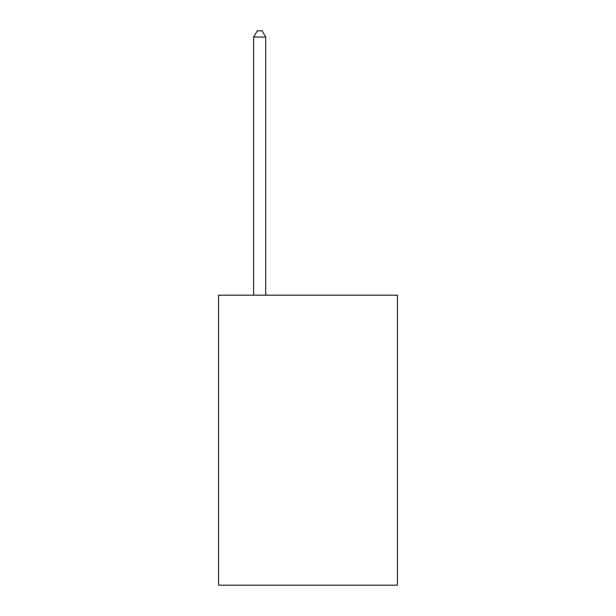 <?xml version="1.0" encoding="UTF-8"?>
<svg xmlns="http://www.w3.org/2000/svg" width="616" height="616" viewBox="0 0 616 616"><rect width="100%" height="100%" fill="white"/><g stroke="black" fill="none" stroke-linecap="round" stroke-linejoin="round"><path stroke-width="0.92" d="M397.42 295.195L397.42 585.2L218.58 585.2L218.58 295.195L397.42 295.195M265.704 295.195L265.704 37.083L253.623 37.083L253.623 295.195M253.623 37.083L257.249 30.8L262.085 30.8L265.704 37.083"/></g></svg>

